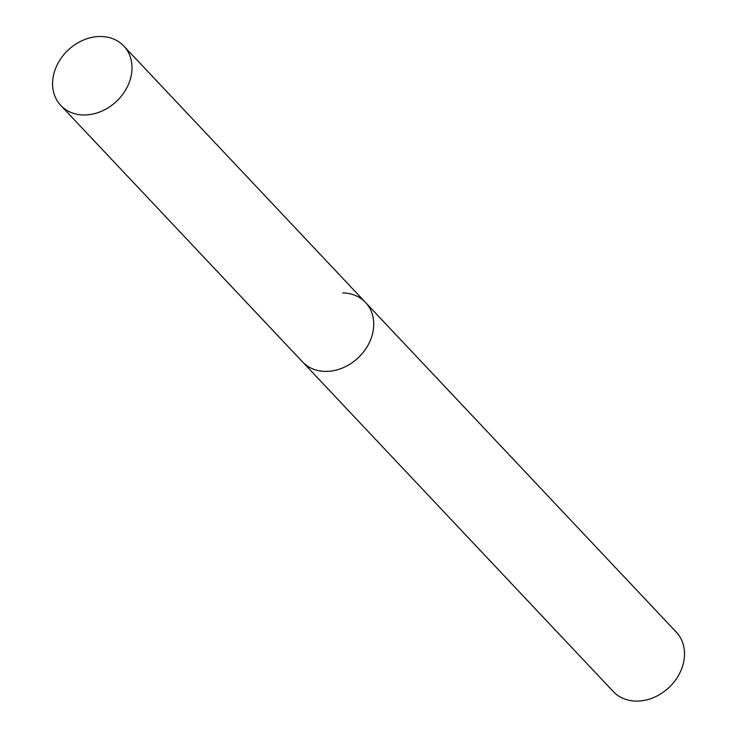 <?xml version="1.0" encoding="UTF-8"?>
<svg xmlns="http://www.w3.org/2000/svg" width="738" height="738" viewBox="0 0 738 738"><rect width="100%" height="100%" fill="white"/><g stroke="black" fill="none" stroke-linecap="round" stroke-linejoin="round"><path stroke-width="1.11" d="M372.773 332.81A43.302 35.239 -43.3 0 0 365.531 302.46A43.302 35.239 136.7 0 1 367.487 346.14A43.302 35.239 136.7 0 1 325.32 371.399A43.302 35.239 136.7 0 1 302.506 361.869A43.302 35.239 -43.3 0 0 342.561 367.976A43.302 35.239 -43.3 0 0 372.773 332.81M131.05 76.374A43.302 35.239 -43.3 0 0 123.809 46.024A43.302 35.239 -43.3 0 0 83.754 39.917A43.302 35.239 -43.3 0 0 53.551 75.082A43.302 35.239 -43.3 0 0 60.784 105.433A43.302 35.239 -43.3 0 0 100.838 111.539A43.302 35.239 -43.3 0 0 131.05 76.374M342.718 292.931A43.302 35.239 136.7 0 1 365.531 302.46L676.322 632.162A43.302 35.239 136.7 0 1 678.268 675.842A43.302 35.239 136.7 0 1 636.11 701.1A43.302 35.239 136.7 0 1 613.296 691.571L60.784 105.433M365.531 302.46L123.809 46.024"/></g></svg>
